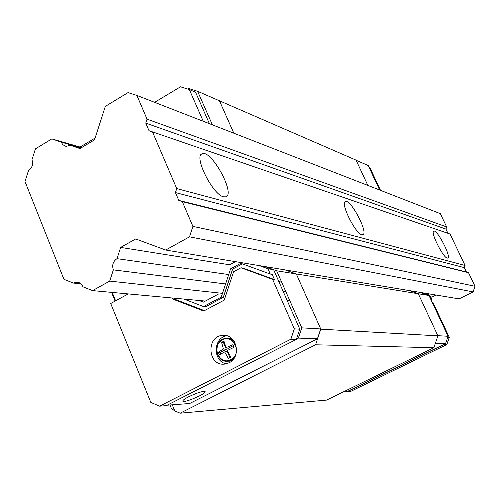 <?xml version="1.0" encoding="UTF-8"?>
<svg xmlns="http://www.w3.org/2000/svg" width="500" height="500" viewBox="0 0 500 500"><rect width="100%" height="100%" fill="white"/><g stroke="black" fill="none" stroke-linecap="round" stroke-linejoin="round"><path stroke-width="0.75" d="M192.913 226.406L475 286.275L468.512 272.681L182.325 201.65L192.913 226.406L189.494 236.831L165.7 250.031L135.706 238.944L120.656 247.413L117.006 258.656C113.056 261.356 111.838 265.1 113.35 269.881L109.706 281.1L92.575 290.606L82.969 286.825C81.7 283.863 79.619 282.312 76.725 282.162L73.431 283.069L63.956 279.337L25 181.531L28.481 170.644C32.2 167.925 33.363 164.294 31.962 159.744L35.45 148.837L51.825 138.887L61.137 142.1L62.763 144.613L65.181 146.094L66.1 146.306L70.512 145.331L79.956 148.588L94.531 139.85L105.312 106.4L128.025 92.6L136.894 95.431L147.044 119.156L446.669 226.944L440.325 213.656L136.894 95.431M361.85 234.7L362.856 234.7C368.756 233.281 350.637 198.769 345.456 201.55C339.931 202.444 355.381 233.738 361.85 234.7M447.225 258.094L447.762 258.087C451.656 257.25 437.125 229.156 433.825 231.137C430.106 231.637 442.975 257.575 447.225 258.094M223.581 196.819L225.825 196.831C235.844 194.231 211.394 149.481 202.269 153.744C193.15 155.431 212.644 194.913 223.581 196.819M152.481 131.869L450.056 234.037L465.069 265.481L176.737 188.581L152.481 131.869L149.019 130.725L145.762 123.1L147.044 119.156M468.512 272.681L466.394 271.962L464.331 267.638L465.069 265.481M475 286.275L473.075 291.906L459.081 298.875L165.7 250.031M436.069 295.044L432.069 297.05L431.081 299.956M447.956 233.312L445.938 229.088L446.669 226.944M182.325 201.65L178.781 200.406L175.431 192.569L176.737 188.581M81.744 147.519L51.825 138.887M81.169 147.863L61.137 142.1M80.569 148.219L70.512 145.331M473.075 291.906L189.494 236.831M432.069 297.05L430.3 296.762M235.45 261.644L229.631 264.781L120.656 247.413M281.625 282.075L278.9 281.688M228.706 274.55L117.006 258.656M285.775 291.5L283.062 291.156M225.6 283.956L113.35 269.881M289.812 300.669L287.119 300.375M222.488 293.356L109.706 281.1M205.369 301.069L92.575 290.606M80.944 283.825L73.431 283.069M445.938 229.088L145.762 123.1M466.394 271.962L178.781 200.406M464.331 267.638L175.431 192.569M169.969 404.988L171.381 408.431L174.781 410.925L172.281 404.812M296.456 339.056L298.35 338.094L301.781 327.85L276.65 270.781L296.319 273.969L285.075 269.9L296.319 273.969L418.306 293.756L437.831 335.681L448.069 336.269L428.994 295.487L418.306 293.756L409.381 290.6L418.306 293.756L437.912 335.85L433.856 347.713L326.569 400.094L180.144 413.194L174.781 410.925M218.081 100.2L356.056 160.119L367.837 185.413L356.125 160.275L368.206 165.531L379.663 190.025M301.781 327.85L320.719 328.944L296.319 273.969L320.819 329.162L315.575 344.781L180.144 413.194M219.369 100.6L233.837 133.206L219.456 100.8L197.619 91.3L188.863 88.569L187.938 89.119M437.912 335.85L320.819 329.162M433.856 347.713L315.575 344.781M428.994 295.487L420.288 292.413L426.719 294.688L429.544 295.144L423.156 292.894M448.069 336.269L445.575 343.55L346.906 391.681L343.231 391.962M445.575 343.55L435.406 343.175M358.85 384.338L351.856 387.75M430.519 298.75L431.287 298.869L429.544 295.144M380.519 190.356L369.856 167.569L368.988 167.194M446.812 344.569L444.094 344.475L346.675 391.987L350.037 391.731L446.812 344.569L449.288 337.344L433.031 302.6L432.175 302.294M346.675 391.987L346.069 391.744M433.031 302.6L432.269 302.488M449.288 337.344L447.731 337.256M212.394 124.85L197.619 91.3M259.319 265.613L267.956 268.756L273.612 269.675L265.05 266.569L276.65 270.781M111.55 292.362L114.931 300.694L115.463 300.9M167.156 405.2L189.675 403.506L317.413 338.8L320.719 328.944M188.713 396.731C184.688 398.825 182.719 400.281 182.812 401.1C183.225 403.575 206.544 393.738 205.169 391.669C203.012 390.913 197.525 392.6 188.713 396.731M298.35 338.094L317.413 338.8M267.956 268.756L270.281 274.044L240.825 263.3L230.606 268.806L221.238 297.144L203.525 306.575L184.025 299.088M199.013 300.481L203.356 302.137L218.244 294.194M229.019 362.794L224.556 364.1C207.506 366.281 205.906 335.575 223.012 335.375C236.725 333.913 241.844 357.031 229.019 362.794M128.219 293.913L110.712 303.506L150.819 402.425L159.631 406.169L290.869 339.2L296.344 339.394L299.775 329.156L273.612 269.675M172.431 298.012L172.906 299.15L203.688 311.019L224.237 300.106L233.619 271.737L241 267.769L272.606 279.337L294.331 328.856L290.869 339.2M154.613 102.338L180.506 86.806L189.325 89.55L203.25 121.287M95.125 138.019L80.087 147.037M159.631 406.169L166.244 405.662L296.344 339.394M189.325 89.55L195.581 92.256L209.4 123.681M241 267.769L242.975 268.075L274.488 279.613L272.606 279.337M270.281 274.044L272.169 274.331L274.488 279.613M174.606 298.212L175.081 299.344L204.394 310.644M242.362 263.863L232.613 269.113L223.275 297.356L205.613 306.75L203.525 306.575M112.194 292.425L115.606 300.825M226.319 363.806C212.631 361.512 213.012 337.706 226.737 335.775M232.613 269.113L230.606 268.806M223.275 297.356L221.238 297.144M175.081 299.344L172.906 299.15M294.331 328.856L299.775 329.156M227.319 350.538L230.769 357.219L228.388 358.444L224.656 351.912L219.394 354.856L218.294 352.256L223.425 348.994L221.575 342.362L223.944 341.131L226.081 347.625L232.956 344.675L234.069 347.281L227.319 350.538M232.025 360.669L228.181 361.188M228.188 338.431L232.338 339.044M226.081 347.625L228.169 348.312L233.35 345.631M221.575 342.362L223.481 342.556L226.331 349.263L220.212 352.425L220.875 353.988M224.219 342.169L223.481 342.556M223.425 348.994L226.331 349.263M218.294 352.256L220.212 352.425M224.656 351.912L227.181 351.281L229.894 357.663M230.775 359.663C220.3 365.625 211.069 347.631 221.038 340.812C232.175 331.831 243.506 353.581 230.775 359.663M234.25 357.969L231.381 360.15L227.781 361.188C214.281 362.875 213 338.581 226.556 338.375L230.856 339.15L234.481 341.794M77.925 282.281L76.725 282.162M201.481 154.194L202.269 153.744M223.012 335.375L225.094 335.456M229.675 361.175L227.781 361.188C214.156 362.894 212.875 338.531 226.556 338.375"/></g></svg>
